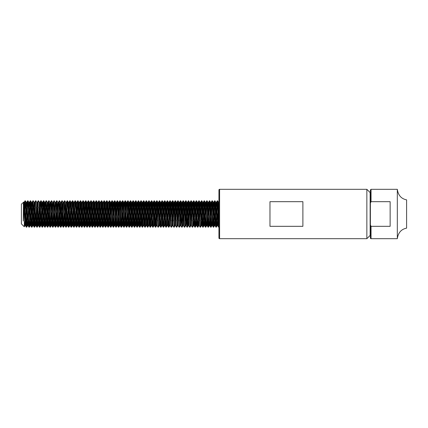 <?xml version="1.0" encoding="UTF-8"?>
<svg xmlns="http://www.w3.org/2000/svg" width="428" height="428" viewBox="0 0 428 428"><rect width="100%" height="100%" fill="white"/><g stroke="black" fill="none" stroke-linecap="round" stroke-linejoin="round"><path stroke-width="0.64" d="M397.318 189.31L397.318 238.69C398.195 232.693 401.287 229.183 406.6 228.156L406.6 199.844C401.287 198.817 398.195 195.307 397.318 189.31L371.044 189.31L370.386 189.968L370.386 224.941L371.044 226.321L390.138 226.321L390.138 201.679L371.044 201.679L370.386 203.059M24.514 221.977L24.883 225.722L24.273 226.754L21.4 223.876L21.4 204.124L23.567 202.278L24.107 211.411M24.273 226.754L24.69 204.771L23.267 221.073L23.438 202.086M219.596 189.31A0.658 0.658 0 0 0 218.938 189.968L218.938 238.032A0.658 0.658 0 0 0 219.596 238.69L219.596 189.31L366.85 189.31L370.145 192.6L370.145 235.4L366.85 238.69L366.85 189.31M370.145 233.742L370.145 194.259M216.306 227.172L215.974 227.172C216.413 227.99 216.852 200.01 217.29 200.828L217.622 200.828C217.183 200.01 216.745 227.99 216.306 227.172L217.156 225.722L217.349 224.17L218.446 202.257L218.938 209.447M214.407 211.464L215.15 225.743L216.252 203.83L216.44 202.278L217.29 200.828M213.668 227.172L213.342 227.172C213.781 227.99 214.219 200.01 214.658 200.828L214.99 200.828C214.546 200.01 214.112 227.99 213.668 227.172L214.524 225.722L214.712 224.17L215.808 202.257L216.557 216.536M212.192 222.228L212.491 225.722L212.737 224.17L213.615 203.83L213.807 202.278L214.658 200.828M211.036 227.172L210.71 227.172C211.148 227.99 211.587 200.01 212.026 200.828L212.352 200.828C211.914 200.01 211.475 227.99 211.036 227.172L211.887 225.722L212.079 224.17L213.176 202.257L213.925 216.536M209.554 222.228L209.854 225.722L210.105 224.17L210.983 203.83L211.175 202.278L212.026 200.828M208.404 227.172L208.072 227.172C208.516 227.99 208.95 200.01 209.388 200.828L209.72 200.828C209.281 200.01 208.843 227.99 208.404 227.172L209.255 225.722L209.447 224.17L210.544 202.257L211.288 216.536M206.922 222.228L207.222 225.722L207.468 224.17L208.35 203.83L208.538 202.278L209.388 200.828M205.772 227.172L205.44 227.172C205.879 227.99 206.317 200.01 206.756 200.828L207.088 200.828C206.644 200.01 206.21 227.99 205.772 227.172L206.622 225.722L206.81 224.17L207.912 202.257L208.655 216.536M203.872 211.464L204.616 225.743L205.713 203.83L205.905 202.278L206.756 200.828M203.134 227.172L202.808 227.172C203.246 227.99 203.685 200.01 204.124 200.828L204.45 200.828C204.012 200.01 203.573 227.99 203.134 227.172L203.985 225.722L204.177 224.17L205.274 202.257L206.023 216.536M201.235 211.464L201.984 225.743L203.081 203.83L203.273 202.278L204.124 200.828M200.502 227.172L200.17 227.172C200.614 227.99 201.048 200.01 201.492 200.828L201.818 200.828C201.379 200.01 200.941 227.99 200.502 227.172L201.353 225.722L201.545 224.17L202.642 202.257L203.386 216.536M198.603 211.464L199.352 225.743L200.448 203.83L200.636 202.278L201.492 200.828M197.87 227.172L197.538 227.172C197.977 227.99 198.415 200.01 198.854 200.828L199.186 200.828C198.747 200.01 198.308 227.99 197.87 227.172L198.72 225.722L198.908 224.17L200.01 202.257L200.753 216.536M195.971 211.464L196.714 225.743L197.811 203.83L198.004 202.278L198.854 200.828M195.232 227.172L194.906 227.172C195.345 227.99 195.783 200.01 196.222 200.828L196.548 200.828C196.11 200.01 195.676 227.99 195.232 227.172L196.083 225.722L196.275 224.17L197.372 202.257L198.121 216.536M193.338 211.464L194.082 225.743L195.179 203.83L195.371 202.278L196.222 200.828M192.6 227.172L192.268 227.172C192.712 227.99 193.146 200.01 193.59 200.828L193.916 200.828C193.477 200.01 193.039 227.99 192.6 227.172L193.451 225.722L193.643 224.17L194.74 202.257L195.484 216.536M190.701 211.464L191.45 225.743L192.547 203.83L192.734 202.278L193.59 200.828M189.968 227.172L189.636 227.172C190.075 227.99 190.514 200.01 190.952 200.828L191.284 200.828C190.845 200.01 190.406 227.99 189.968 227.172L190.818 225.722L191.011 224.17L192.108 202.257L192.851 216.536M187.33 227.172L187.004 227.172C187.443 227.99 187.881 200.01 188.32 200.828L188.652 200.828C188.208 200.01 187.774 227.99 187.33 227.172L188.154 225.743L188.812 225.743L189.032 224.17L189.909 203.83L190.102 202.278L190.952 200.828M185.522 225.743L186.18 225.743L186.399 224.17L187.277 203.83L187.469 202.278L188.32 200.828M184.698 227.172L184.372 227.172C184.81 227.99 185.244 200.01 185.688 200.828L186.014 200.828C185.575 200.01 185.137 227.99 184.698 227.172L185.549 225.722L185.741 224.17L186.838 202.257L187.582 216.536M182.89 225.743L183.548 225.743L183.767 224.17L184.645 203.83L184.837 202.278L185.688 200.828M182.066 227.172L181.734 227.172C182.173 227.99 182.612 200.01 183.05 200.828L183.382 200.828C182.943 200.01 182.505 227.99 182.066 227.172L182.916 225.722L183.109 224.17L184.206 202.257L184.95 216.536M181.734 227.172L180.884 225.722L182.012 203.83L182.2 202.278L183.05 200.828M179.428 227.172L179.102 227.172C179.541 227.99 179.979 200.01 180.418 200.828L180.75 200.828C180.306 200.01 179.872 227.99 179.428 227.172L180.284 225.722L180.472 224.17L181.568 202.257L182.317 216.536M177.534 211.464L178.278 225.743L179.375 203.83L179.567 202.278L180.418 200.828M176.796 227.172L176.47 227.172C176.908 227.99 177.347 200.01 177.786 200.828L178.112 200.828C177.674 200.01 177.235 227.99 176.796 227.172L177.647 225.722L177.839 224.17L178.936 202.257L179.685 216.536M174.897 211.464L175.646 225.743L176.743 203.83L176.935 202.278L177.786 200.828M174.164 227.172L173.832 227.172C174.276 227.99 174.71 200.01 175.148 200.828L175.48 200.828C175.041 200.01 174.603 227.99 174.164 227.172L175.015 225.722L175.207 224.17L176.304 202.257L177.048 216.536M173.832 227.172L172.982 225.722L174.11 203.83L174.298 202.278L175.148 200.828M171.532 227.172L171.2 227.172C171.639 227.99 172.077 200.01 172.516 200.828L172.848 200.828C172.404 200.01 171.97 227.99 171.532 227.172L172.382 225.722L172.57 224.17L173.672 202.257L174.415 216.536M169.632 211.464L170.376 225.743L171.473 203.83L171.665 202.278L172.516 200.828M168.894 227.172L168.568 227.172C169.006 227.99 169.445 200.01 169.884 200.828L170.21 200.828C169.772 200.01 169.333 227.99 168.894 227.172L169.745 225.722L169.937 224.17L171.034 202.257L171.783 216.536M166.995 211.464L167.744 225.743L168.841 203.83L169.033 202.278L169.884 200.828M166.262 227.172L165.93 227.172C166.374 227.99 166.808 200.01 167.252 200.828L167.578 200.828C167.139 200.01 166.701 227.99 166.262 227.172L167.113 225.722L167.305 224.17L168.402 202.257L169.146 216.536M164.363 211.464L165.112 225.743L166.208 203.83L166.396 202.278L167.252 200.828M163.63 227.172L163.298 227.172C163.737 227.99 164.175 200.01 164.614 200.828L164.946 200.828C164.507 200.01 164.068 227.99 163.63 227.172L164.48 225.722L164.668 224.17L165.77 202.257L166.513 216.536M161.731 211.464L162.474 225.743L163.571 203.83L163.764 202.278L164.614 200.828M160.992 227.172L160.666 227.172C161.105 227.99 161.543 200.01 161.982 200.828L162.308 200.828C161.87 200.01 161.436 227.99 160.992 227.172L161.843 225.722L162.035 224.17L163.132 202.257L163.881 216.536M159.098 211.464L159.842 225.743L160.939 203.83L161.131 202.278L161.982 200.828M158.36 227.172L158.028 227.172C158.472 227.99 158.906 200.01 159.35 200.828L159.676 200.828C159.237 200.01 158.799 227.99 158.36 227.172L159.211 225.722L159.403 224.17L160.5 202.257L161.244 216.536M156.461 211.464L157.21 225.743L158.306 203.83L158.494 202.278L159.35 200.828M155.728 227.172L155.396 227.172C155.835 227.99 156.274 200.01 156.712 200.828L157.044 200.828C156.605 200.01 156.166 227.99 155.728 227.172L156.578 225.722L156.771 224.17L157.868 202.257L158.611 216.536M153.829 211.464L154.572 225.743L155.669 203.83L155.862 202.278L156.712 200.828M153.09 227.172L152.764 227.172C153.203 227.99 153.641 200.01 154.08 200.828L154.412 200.828C153.968 200.01 153.534 227.99 153.09 227.172L153.946 225.722L154.134 224.17L155.23 202.257L155.979 216.536M151.196 211.464L151.94 225.743L153.037 203.83L153.229 202.278L154.08 200.828M150.458 227.172L150.132 227.172C150.57 227.99 151.004 200.01 151.448 200.828L151.774 200.828C151.335 200.01 150.897 227.99 150.458 227.172L151.309 225.722L151.501 224.17L152.598 202.257L153.342 216.536M148.559 211.464L149.308 225.743L150.405 203.83L150.597 202.278L151.448 200.828M147.826 227.172L147.494 227.172C147.933 227.99 148.372 200.01 148.81 200.828L149.142 200.828C148.703 200.01 148.265 227.99 147.826 227.172L148.677 225.722L148.869 224.17L149.966 202.257L150.709 216.536M145.927 211.464L146.67 225.743L147.772 203.83L147.96 202.278L148.81 200.828M145.188 227.172L144.862 227.172C145.301 227.99 145.739 200.01 146.178 200.828L146.51 200.828C146.066 200.01 145.632 227.99 145.188 227.172L146.044 225.722L146.232 224.17L147.328 202.257L148.077 216.536M143.294 211.464L144.038 225.743L145.135 203.83L145.327 202.278L146.178 200.828M142.556 227.172L142.23 227.172C142.668 227.99 143.107 200.01 143.546 200.828L143.872 200.828C143.434 200.01 142.995 227.99 142.556 227.172L143.407 225.722L143.599 224.17L144.696 202.257L145.445 216.536M140.657 211.464L141.406 225.743L142.503 203.83L142.695 202.278L143.546 200.828M139.924 227.172L139.592 227.172C140.036 227.99 140.47 200.01 140.908 200.828L141.24 200.828C140.801 200.01 140.363 227.99 139.924 227.172L140.775 225.722L140.967 224.17L142.064 202.257L142.808 216.536M138.025 211.464L138.768 225.743L139.87 203.83L140.058 202.278L140.908 200.828M137.292 227.172L136.96 227.172C137.399 227.99 137.837 200.01 138.276 200.828L138.608 200.828C138.164 200.01 137.73 227.99 137.292 227.172L138.142 225.722L138.33 224.17L139.432 202.257L140.175 216.536M135.392 211.464L136.136 225.743L137.233 203.83L137.425 202.278L138.276 200.828M134.654 227.172L134.328 227.172C134.767 227.99 135.205 200.01 135.644 200.828L135.97 200.828C135.532 200.01 135.093 227.99 134.654 227.172L135.505 225.722L135.697 224.17L136.794 202.257L137.543 216.536M132.755 211.464L133.504 225.743L134.601 203.83L134.793 202.278L135.644 200.828M132.022 227.172L131.69 227.172C132.134 227.99 132.568 200.01 133.012 200.828L133.338 200.828C132.899 200.01 132.461 227.99 132.022 227.172L132.873 225.722L133.065 224.17L134.162 202.257L134.906 216.536M130.123 211.464L130.872 225.743L131.968 203.83L132.156 202.278L133.012 200.828M129.39 227.172L129.058 227.172C129.497 227.99 129.935 200.01 130.374 200.828L130.706 200.828C130.267 200.01 129.828 227.99 129.39 227.172L130.24 225.722L130.428 224.17L131.53 202.257L132.273 216.536M127.491 211.464L128.234 225.743L129.331 203.83L129.524 202.278L130.374 200.828M126.752 227.172L126.426 227.172C126.865 227.99 127.303 200.01 127.742 200.828L128.068 200.828C127.63 200.01 127.196 227.99 126.752 227.172L127.603 225.722L127.795 224.17L128.892 202.257L129.641 216.536M124.858 211.464L125.602 225.743L126.699 203.83L126.891 202.278L127.742 200.828M124.12 227.172L123.788 227.172C124.232 227.99 124.666 200.01 125.11 200.828L125.436 200.828C124.997 200.01 124.559 227.99 124.12 227.172L124.971 225.722L125.163 224.17L126.041 203.83L126.287 202.278L126.592 205.772M122.221 211.464L122.97 225.743L124.067 203.83L124.254 202.278L125.11 200.828M121.488 227.172L121.156 227.172C121.595 227.99 122.034 200.01 122.472 200.828L122.804 200.828C122.365 200.01 121.927 227.99 121.488 227.172L122.338 225.722L122.531 224.17L123.408 203.83L123.655 202.278L123.954 205.772M120.006 222.228L120.305 225.722L120.552 224.17L121.429 203.83L121.622 202.278L122.472 200.828M118.85 227.172L118.524 227.172C118.963 227.99 119.401 200.01 119.84 200.828L120.172 200.828C119.728 200.01 119.294 227.99 118.85 227.172L119.706 225.722L119.894 224.17L120.771 203.83L121.022 202.278L121.322 205.772M117.368 222.228L117.673 225.722L117.919 224.17L118.797 203.83L118.989 202.278L119.84 200.828M116.218 227.172L115.892 227.172C116.33 227.99 116.764 200.01 117.208 200.828L117.534 200.828C117.095 200.01 116.657 227.99 116.218 227.172L117.069 225.722L117.261 224.17L118.358 202.257L119.102 216.536M114.736 222.228L115.036 225.722L115.287 224.17L116.165 203.83L116.357 202.278L117.208 200.828M113.586 227.172L113.254 227.172C113.693 227.99 114.132 200.01 114.57 200.828L114.902 200.828C114.463 200.01 114.025 227.99 113.586 227.172L114.437 225.722L114.629 224.17L115.726 202.257L116.469 216.536M112.104 222.228L112.404 225.722L112.65 224.17L113.532 203.83L113.72 202.278L114.57 200.828M110.948 227.172L110.622 227.172C111.061 227.99 111.499 200.01 111.938 200.828L112.27 200.828C111.826 200.01 111.392 227.99 110.948 227.172L111.804 225.722L111.992 224.17L113.088 202.257L113.837 216.536M109.054 211.464L109.798 225.743L110.895 203.83L111.087 202.278L111.938 200.828M108.316 227.172L107.99 227.172C108.428 227.99 108.867 200.01 109.306 200.828L109.632 200.828C109.194 200.01 108.755 227.99 108.316 227.172L109.167 225.722L109.359 224.17L110.456 202.257L111.205 216.536M106.417 211.464L107.166 225.743L108.263 203.83L108.455 202.278L109.306 200.828M105.684 227.172L105.352 227.172C105.796 227.99 106.23 200.01 106.668 200.828L107 200.828C106.561 200.01 106.123 227.99 105.684 227.172L106.535 225.722L106.727 224.17L107.824 202.257L108.568 216.536M103.785 211.464L104.528 225.743L105.63 203.83L105.818 202.278L106.668 200.828M103.052 227.172L102.72 227.172C103.159 227.99 103.597 200.01 104.036 200.828L104.368 200.828C103.924 200.01 103.49 227.99 103.052 227.172L103.902 225.722L104.09 224.17L105.192 202.257L105.935 216.536M101.152 211.464L101.896 225.743L102.993 203.83L103.185 202.278L104.036 200.828M100.414 227.172L100.088 227.172C100.527 227.99 100.965 200.01 101.404 200.828L101.73 200.828C101.292 200.01 100.853 227.99 100.414 227.172L101.265 225.722L101.457 224.17L102.554 202.257L103.303 216.536M98.515 211.464L99.264 225.743L100.361 203.83L100.553 202.278L101.404 200.828M97.782 227.172L97.45 227.172C97.894 227.99 98.328 200.01 98.772 200.828L99.098 200.828C98.659 200.01 98.221 227.99 97.782 227.172L98.633 225.722L98.825 224.17L99.922 202.257L100.666 216.536M95.883 211.464L96.632 225.743L97.728 203.83L97.916 202.278L98.772 200.828M95.15 227.172L94.818 227.172C95.257 227.99 95.695 200.01 96.134 200.828L96.466 200.828C96.027 200.01 95.588 227.99 95.15 227.172L96 225.722L96.188 224.17L97.29 202.257L98.033 216.536M93.251 211.464L93.994 225.743L95.091 203.83L95.284 202.278L96.134 200.828M92.512 227.172L92.186 227.172C92.625 227.99 93.063 200.01 93.502 200.828L93.828 200.828C93.39 200.01 92.956 227.99 92.512 227.172L93.363 225.722L93.555 224.17L94.652 202.257L95.401 216.536M90.618 211.464L91.362 225.743L92.459 203.83L92.651 202.278L93.502 200.828M89.88 227.172L89.548 227.172C89.992 227.99 90.426 200.01 90.87 200.828L91.196 200.828C90.757 200.01 90.319 227.99 89.88 227.172L90.731 225.722L90.923 224.17L92.02 202.257L92.764 216.536M87.981 211.464L88.73 225.743L89.827 203.83L90.014 202.278L90.87 200.828M87.248 227.172L86.916 227.172C87.355 227.99 87.794 200.01 88.232 200.828L88.564 200.828C88.125 200.01 87.687 227.99 87.248 227.172L88.098 225.722L88.291 224.17L89.415 202.278L88.591 200.855L89.714 226.209M85.349 211.464L86.092 225.743L87.189 203.83L87.382 202.278L88.232 200.828M84.61 227.172L84.284 227.172C84.723 227.99 85.161 200.01 85.6 200.828L85.932 200.828C85.488 200.01 85.054 227.99 84.61 227.172L85.466 225.722L85.654 224.17L86.531 203.83L86.75 202.257L87.408 202.257M82.716 211.464L83.46 225.743L84.557 203.83L84.749 202.278L85.6 200.828M81.978 227.172L81.652 227.172C82.09 227.99 82.524 200.01 82.968 200.828L83.294 200.828C82.855 200.01 82.417 227.99 81.978 227.172L82.829 225.722L83.021 224.17L84.145 202.278L83.321 200.855L84.45 226.209M80.079 211.464L80.828 225.743L81.925 203.83L82.117 202.278L82.968 200.828M79.346 227.172L79.014 227.172C79.453 227.99 79.892 200.01 80.33 200.828L80.662 200.828C80.223 200.01 79.785 227.99 79.346 227.172L80.197 225.722L80.389 224.17L81.486 202.257L82.23 216.536M77.447 211.464L78.19 225.743L79.292 203.83L79.48 202.278L80.33 200.828M76.708 227.172L76.382 227.172C76.821 227.99 77.259 200.01 77.698 200.828L78.03 200.828C77.586 200.01 77.152 227.99 76.708 227.172L77.564 225.722L77.752 224.17L78.848 202.257L79.597 216.536M74.814 211.464L75.558 225.743L76.655 203.83L76.847 202.278L77.698 200.828M74.076 227.172L73.75 227.172C74.188 227.99 74.627 200.01 75.066 200.828L75.392 200.828C74.954 200.01 74.515 227.99 74.076 227.172L74.927 225.722L75.119 224.17L76.243 202.278L75.419 200.855L76.548 226.209M72.177 211.464L72.926 225.743L74.023 203.83L74.215 202.278L75.066 200.828M71.444 227.172L71.112 227.172C71.556 227.99 71.99 200.01 72.428 200.828L72.76 200.828C72.321 200.01 71.883 227.99 71.444 227.172L72.295 225.722L72.487 224.17L73.584 202.257L74.328 216.536M69.545 211.464L70.288 225.743L71.39 203.83L71.578 202.278L72.428 200.828M68.812 227.172L68.48 227.172C68.919 227.99 69.357 200.01 69.796 200.828L70.128 200.828C69.684 200.01 69.25 227.99 68.812 227.172L69.662 225.722L69.85 224.17L70.952 202.257L71.695 216.536M66.912 211.464L67.656 225.743L68.753 203.83L68.945 202.278L69.796 200.828M66.174 227.172L65.848 227.172C66.287 227.99 66.725 200.01 67.164 200.828L67.49 200.828C67.052 200.01 66.613 227.99 66.174 227.172L67.025 225.722L67.217 224.17L68.346 202.278L67.517 200.855L68.646 226.209M64.275 211.464L65.024 225.743L66.121 203.83L66.313 202.278L67.164 200.828M63.542 227.172L63.21 227.172C63.654 227.99 64.088 200.01 64.532 200.828L64.858 200.828C64.419 200.01 63.981 227.99 63.542 227.172L64.393 225.722L64.585 224.17L65.682 202.257L66.426 216.536M61.643 211.464L62.392 225.743L63.488 203.83L63.676 202.278L64.532 200.828M60.91 227.172L60.578 227.172C61.017 227.99 61.455 200.01 61.894 200.828L62.226 200.828C61.787 200.01 61.348 227.99 60.91 227.172L61.76 225.722L61.948 224.17L62.83 203.83L63.05 202.257L63.708 202.257M59.011 211.464L59.754 225.743L60.851 203.83L61.044 202.278L61.894 200.828M58.272 227.172L57.946 227.172C58.385 227.99 58.823 200.01 59.262 200.828L59.588 200.828C59.15 200.01 58.716 227.99 58.272 227.172L59.123 225.722L59.315 224.17L60.193 203.83L60.412 202.257L61.044 202.278M56.378 211.464L57.122 225.743L58.219 203.83L58.411 202.278L59.262 200.828M55.64 227.172L55.308 227.172C55.752 227.99 56.186 200.01 56.63 200.828L56.956 200.828C56.517 200.01 56.079 227.99 55.64 227.172L56.491 225.722L56.683 224.17L57.561 203.83L57.807 202.278L58.112 205.772M53.741 211.464L54.49 225.743L55.587 203.83L55.774 202.278L56.63 200.828M53.008 227.172L53.858 225.722L54.051 224.17L55.175 202.278L53.992 200.828C53.553 200.01 53.115 227.99 52.676 227.172L53.008 227.172C53.447 227.99 53.885 200.01 54.324 200.828M51.109 211.464L51.852 225.743L52.949 203.83L53.142 202.278L53.992 200.828M50.37 227.172L50.044 227.172C50.483 227.99 50.921 200.01 51.36 200.828L51.692 200.828C51.248 200.01 50.814 227.99 50.37 227.172L51.226 225.722L51.413 224.17L52.291 203.83L52.542 202.278L52.842 205.772M48.476 211.464L49.22 225.743L50.317 203.83L50.509 202.278L51.36 200.828M47.738 227.172L47.412 227.172C47.85 227.99 48.284 200.01 48.728 200.828L49.054 200.828C48.615 200.01 48.177 227.99 47.738 227.172L48.589 225.722L48.781 224.17L49.659 203.83L49.905 202.278L50.21 205.772M45.839 211.464L46.588 225.743L47.685 203.83L47.877 202.278L48.728 200.828M45.106 227.172L44.774 227.172C45.213 227.99 45.652 200.01 46.09 200.828L46.422 200.828C45.983 200.01 45.545 227.99 45.106 227.172L45.957 225.722L46.149 224.17L47.246 202.257L47.99 216.536M43.207 211.464L43.95 225.743L45.052 203.83L45.24 202.278L46.09 200.828M42.468 227.172L42.142 227.172C42.581 227.99 43.019 200.01 43.458 200.828L43.79 200.828C43.346 200.01 42.912 227.99 42.468 227.172L43.324 225.722L43.512 224.17L44.608 202.257L45.357 216.536M40.574 211.464L41.318 225.743L42.415 203.83L42.607 202.278L43.458 200.828M39.836 227.172L39.51 227.172C39.948 227.99 40.387 200.01 40.826 200.828L41.152 200.828C40.713 200.01 40.275 227.99 39.836 227.172L40.687 225.722L40.879 224.17L41.976 202.257L42.725 216.536M37.937 211.464L38.686 225.743L39.783 203.83L39.975 202.278L40.826 200.828M37.204 227.172L36.872 227.172C37.316 227.99 37.75 200.01 38.188 200.828L38.52 200.828C38.081 200.01 37.643 227.99 37.204 227.172L38.055 225.722L38.247 224.17L39.344 202.257L40.088 216.536M35.305 211.464L36.048 225.743L37.15 203.83L37.338 202.278L38.188 200.828M34.572 227.172L34.24 227.172C34.679 227.99 35.117 200.01 35.556 200.828L35.888 200.828C35.444 200.01 35.01 227.99 34.572 227.172L35.422 225.722L35.61 224.17L36.712 202.257L37.455 216.536M32.672 211.464L33.416 225.743L34.513 203.83L34.705 202.278L35.556 200.828M31.934 227.172L31.608 227.172C32.047 227.99 32.485 200.01 32.924 200.828L33.25 200.828C32.812 200.01 32.373 227.99 31.934 227.172L32.785 225.722L32.977 224.17L34.074 202.257L34.823 216.536M30.035 211.464L30.784 225.743L31.881 203.83L32.073 202.278L32.924 200.828M29.302 227.172L28.97 227.172C29.414 227.99 29.848 200.01 30.292 200.828L30.618 200.828C30.179 200.01 29.741 227.99 29.302 227.172L30.153 225.722L30.345 224.17L31.442 202.257L32.186 216.536M27.403 211.464L28.152 225.743L29.248 203.83L29.436 202.278L30.292 200.828M26.67 227.172L26.338 227.172C26.777 227.99 27.215 200.01 27.654 200.828L27.986 200.828C27.547 200.01 27.108 227.99 26.67 227.172L27.52 225.722L27.708 224.17L28.81 202.257L29.553 216.536M24.77 211.464L25.514 225.743L26.611 203.83L26.804 202.278L27.654 200.828M24.69 214L25.348 200.828L25.022 200.828L24.69 204.771M23.267 221.073L23.979 203.83L24.171 202.278L25.022 200.828M217.622 200.828L218.772 226.209M218.938 227.172L218.612 227.172L218.938 223.229L218.938 200.828M217.456 201.791L218.612 227.172M214.99 200.828L216.14 226.209M214.824 201.791L215.974 227.172M212.352 200.828L213.508 226.209M212.192 201.791L213.342 227.172M209.72 200.828L210.87 226.209M209.554 201.791L209.971 211.464M210.282 220.864L210.71 227.172M207.088 200.828L208.238 226.209M206.922 201.791L208.072 227.172M204.45 200.828L205.606 226.209M204.29 201.791L205.44 227.172M201.818 200.828L202.968 226.209M201.652 201.791L202.808 227.172M199.186 200.828L199.919 216.536M199.02 201.791L199.742 220.864M199.32 225.722L200.17 227.172M196.548 200.828L197.287 216.536M196.388 201.791L197.538 227.172M193.916 200.828L194.654 216.536M193.75 201.791L194.906 227.172M191.284 200.828L192.017 216.536M191.118 201.791L191.84 220.864M191.418 225.722L192.268 227.172M188.652 200.828L189.385 216.536M188.486 201.791L189.208 220.864M188.069 211.464L188.593 224.17L188.785 225.722L189.636 227.172M186.014 200.828L187.17 226.209M185.848 201.791L186.576 220.864M185.436 211.464L185.961 224.17L186.153 225.722L187.004 227.172M183.382 200.828L184.115 216.536M183.216 201.791L183.944 220.864M183.516 225.722L184.372 227.172M180.75 200.828L181.9 226.209M180.584 201.791L181.306 220.864M178.112 200.828L178.851 216.536M177.952 201.791L178.674 220.864M178.251 225.722L179.102 227.172M175.48 200.828L176.218 216.536M175.314 201.791L176.042 220.864M175.614 225.722L176.47 227.172M172.848 200.828L173.581 216.536M172.682 201.791L173.404 220.864M170.21 200.828L170.949 216.536M170.05 201.791L170.772 220.864M170.349 225.722L171.2 227.172M167.578 200.828L168.316 216.536M167.412 201.791L168.568 227.172M164.946 200.828L165.679 216.536M164.78 201.791L165.93 227.172M162.308 200.828L163.047 216.536M162.148 201.791L163.298 227.172M159.676 200.828L160.414 216.536M159.51 201.791L160.666 227.172M157.044 200.828L157.777 216.536M156.878 201.791L157.6 220.864M157.178 225.722L158.028 227.172M154.412 200.828L155.562 226.209M154.246 201.791L155.396 227.172M151.774 200.828L152.512 216.536M151.608 201.791L152.764 227.172M149.142 200.828L150.292 226.209M148.976 201.791L150.132 227.172M146.51 200.828L147.66 226.209M146.344 201.791L147.494 227.172M143.872 200.828L145.028 226.209M143.712 201.791L144.862 227.172M141.24 200.828L142.39 226.209M141.074 201.791L142.23 227.172M138.608 200.828L139.758 226.209M138.442 201.791L139.592 227.172M135.97 200.828L137.126 226.209M135.81 201.791L136.96 227.172M133.338 200.828L134.488 226.209M133.172 201.791L134.328 227.172M130.706 200.828L131.856 226.209M130.54 201.791L131.69 227.172M128.068 200.828L129.224 226.209M127.908 201.791L129.058 227.172M125.436 200.828L125.864 207.136M126.174 216.536L126.592 226.209M125.27 201.791L126.426 227.172M122.804 200.828L123.954 226.209M122.638 201.791L123.788 227.172M120.172 200.828L121.322 226.209M120.006 201.791L121.156 227.172M117.534 200.828L118.69 226.209M117.368 201.791L118.524 227.172M114.902 200.828L116.052 226.209M114.736 201.791L115.892 227.172M112.27 200.828L113.42 226.209M112.104 201.791L113.254 227.172M109.632 200.828L110.788 226.209M109.472 201.791L110.622 227.172M107 200.828L108.15 226.209M106.834 201.791L107.99 227.172M104.368 200.828L105.518 226.209M104.202 201.791L105.352 227.172M101.73 200.828L102.886 226.209M101.57 201.791L102.72 227.172M99.098 200.828L100.248 226.209M98.932 201.791L100.088 227.172M96.466 200.828L97.616 226.209M96.3 201.791L97.45 227.172M93.828 200.828L94.984 226.209M93.668 201.791L94.818 227.172M91.196 200.828L92.352 226.209M91.03 201.791L92.186 227.172M88.398 201.791L89.548 227.172M85.932 200.828L87.082 226.209M85.766 201.791L86.916 227.172M83.128 201.791L84.284 227.172M80.662 200.828L81.812 226.209M80.496 201.791L81.652 227.172M78.03 200.828L79.18 226.209M77.864 201.791L79.014 227.172M75.644 211.464L76.382 227.172M72.76 200.828L73.91 226.209M73.011 211.464L73.75 227.172M70.128 200.828L71.278 226.209M70.379 211.464L71.112 227.172M67.742 211.464L68.48 227.172M64.858 200.828L65.709 202.278M65.286 207.136L66.008 226.209M64.692 201.791L65.848 227.172M62.226 200.828L63.077 202.278M62.654 207.136L63.376 226.209M62.06 201.791L63.21 227.172M59.588 200.828L60.444 202.278L60.632 203.83L61.161 216.536M60.016 207.136L60.744 226.209M59.428 201.791L60.578 227.172M56.956 200.828L57.807 202.278M57.384 207.136L58.112 226.209M56.79 201.791L57.946 227.172M54.752 207.136L55.474 226.209M54.158 201.791L54.575 211.464M54.88 220.864L55.308 227.172M51.692 200.828L52.542 202.278M52.12 207.136L52.842 226.209M51.526 201.791L52.676 227.172M49.054 200.828L49.905 202.278M49.482 207.136L50.21 226.209M48.888 201.791L50.044 227.172M46.422 200.828L47.273 202.278M46.85 207.136L47.572 226.209M46.256 201.791L47.412 227.172M43.79 200.828L44.94 226.209M43.624 201.791L44.774 227.172M41.152 200.828L42.308 226.209M41.404 211.464L42.142 227.172M38.52 200.828L39.371 202.278M38.948 207.136L39.67 226.209M38.771 211.464L39.51 227.172M35.888 200.828L36.738 202.278M36.316 207.136L37.038 226.209M36.444 220.864L36.872 227.172M33.25 200.828L34.106 202.278M33.678 207.136L34.406 226.209M33.09 201.791L33.502 211.464M33.812 220.864L34.24 227.172M30.618 200.828L31.768 226.209M30.452 201.791L31.608 227.172M27.986 200.828L28.719 216.536M28.237 211.464L28.97 227.172M25.348 200.828L26.504 226.209M25.605 211.464L26.338 227.172M269.972 201.679L269.972 226.321L302.89 226.321L302.89 201.679L269.972 201.679M366.85 238.69L219.596 238.69M397.318 238.69L371.044 238.69A0.658 0.658 0 0 1 370.386 238.032L370.386 224.941M23.503 202.305L23.866 214.578M23.267 204.723L23.567 202.278M24.883 225.722L26.172 202.257L26.921 216.536M27.098 220.864L27.52 225.722M29.73 220.864L30.153 225.722M32.362 220.864L32.785 225.722M35 220.864L35.422 225.722M37.632 220.864L38.055 225.722M40.264 220.864L40.687 225.722M42.896 220.864L43.324 225.722M45.534 220.864L45.957 225.722M48.166 220.864L48.589 225.722M50.798 220.864L51.226 225.722M53.436 220.864L53.858 225.722M56.068 220.864L56.491 225.722M58.7 220.864L59.123 225.722M61.338 220.864L61.76 225.722M63.97 220.864L64.393 225.722M66.602 220.864L67.025 225.722M68.646 205.772L69.063 216.536M69.24 220.864L69.662 225.722M71.872 220.864L72.295 225.722M74.504 220.864L74.927 225.722M76.548 205.772L76.965 216.536M77.136 220.864L77.564 225.722M79.774 220.864L80.197 225.722M82.406 220.864L82.829 225.722M84.45 205.772L84.862 216.536M85.038 220.864L85.466 225.722M85.953 200.855L86.782 202.278L86.97 203.83L87.499 216.536M87.676 220.864L88.098 225.722M89.714 205.772L90.131 216.536M90.308 220.864L90.731 225.722M92.94 220.864L93.363 225.722M95.578 220.864L96 225.722M98.21 220.864L98.633 225.722M100.842 220.864L101.265 225.722M103.48 220.864L103.902 225.722M106.112 220.864L106.535 225.722M108.744 220.864L109.167 225.722M111.376 220.864L111.804 225.722M114.014 220.864L114.437 225.722M116.646 220.864L117.069 225.722M119.278 220.864L119.706 225.722M121.916 220.864L122.338 225.722M124.548 220.864L124.971 225.722M127.18 220.864L127.603 225.722M129.818 220.864L130.24 225.722M132.45 220.864L132.873 225.722M135.082 220.864L135.505 225.722M137.72 220.864L138.142 225.722M140.352 220.864L140.775 225.722M144.038 225.743L143.407 225.722M146.67 225.743L146.044 225.722M149.308 225.743L148.677 225.722M151.94 225.743L151.309 225.722M154.572 225.743L153.946 225.722M157.21 225.743L156.578 225.722M159.842 225.743L159.211 225.722M188.186 225.722L189.47 202.257L190.219 216.536M191.45 225.743L190.818 225.722M193.028 220.864L193.451 225.722M195.66 220.864L196.083 225.722M198.298 220.864L198.72 225.722M200.93 220.864L201.326 225.743L201.984 225.743M203.562 220.864L203.985 225.722M206.2 220.864L206.622 225.722M208.832 220.864L209.255 225.722M211.464 220.864L211.887 225.722M214.096 220.864L214.524 225.722M216.734 220.864L217.156 225.722M24.171 202.278L24.551 206.243M26.804 202.278L27.226 207.136M29.436 202.278L29.864 207.136M32.073 202.278L32.496 207.136M34.705 202.278L35.128 207.136M37.338 202.278L37.76 207.136M39.975 202.278L40.398 207.136M42.607 202.278L43.03 207.136M45.24 202.278L45.662 207.136M47.877 202.278L48.3 207.136M50.509 202.278L50.932 207.136M53.142 202.278L53.564 207.136M55.774 202.278L56.202 207.136M58.411 202.278L58.834 207.136M66.313 202.278L65.682 202.257M71.578 202.278L70.952 202.257M74.215 202.278L73.584 202.257M84.749 202.278L84.118 202.257M90.014 202.278L89.388 202.257M92.651 202.278L92.02 202.257M95.284 202.278L94.652 202.257M97.916 202.278L97.29 202.257M100.553 202.278L99.922 202.257M103.185 202.278L102.554 202.257M105.818 202.278L105.192 202.257M108.455 202.278L107.824 202.257M111.087 202.278L111.51 207.136M113.72 202.278L114.142 207.136M116.357 202.278L116.78 207.136M118.989 202.278L119.412 207.136M121.622 202.278L122.044 207.136M124.254 202.278L124.682 207.136M126.891 202.278L127.314 207.136M129.524 202.278L129.946 207.136M132.156 202.278L132.584 207.136M134.793 202.278L135.216 207.136M137.425 202.278L137.848 207.136M140.058 202.278L140.48 207.136M142.695 202.278L143.118 207.136M145.327 202.278L145.75 207.136M147.96 202.278L148.382 207.136M150.597 202.278L151.02 207.136M153.229 202.278L153.652 207.136M155.862 202.278L156.284 207.136M158.494 202.278L158.922 207.136M161.131 202.278L161.554 207.136M163.764 202.278L164.186 207.136M166.396 202.278L166.824 207.136M169.033 202.278L169.456 207.136M171.665 202.278L172.088 207.136M172.265 211.464L172.682 222.228M174.298 202.278L174.72 207.136M176.935 202.278L177.358 207.136M179.567 202.278L179.99 207.136M180.167 211.464L180.584 222.228M182.2 202.278L182.622 207.136M182.799 211.464L183.216 222.228M184.837 202.278L185.26 207.136M187.469 202.278L187.892 207.136M190.102 202.278L190.524 207.136M192.734 202.278L193.162 207.136M195.371 202.278L195.794 207.136M198.004 202.278L198.426 207.136M200.636 202.278L201.064 207.136M203.273 202.278L203.696 207.136M205.905 202.278L206.328 207.136M208.538 202.278L208.96 207.136M211.175 202.278L211.598 207.136M213.807 202.278L214.23 207.136M216.44 202.278L216.862 207.136M217.039 211.464L217.788 225.743L218.938 203.113M371.044 201.679L371.044 189.31M371.044 238.69L371.044 226.321M25.375 200.855L26.204 202.278M28.007 200.855L28.837 202.278M30.645 200.855L31.469 202.278M41.179 200.855L42.003 202.278M43.811 200.855L44.64 202.278M70.149 200.855L70.978 202.278M72.787 200.855L73.611 202.278M78.051 200.855L78.88 202.278M80.689 200.855L81.513 202.278M91.223 200.855L92.047 202.278M93.855 200.855L94.684 202.278M96.487 200.855L97.317 202.278M99.125 200.855L99.949 202.278M101.757 200.855L102.586 202.278M104.389 200.855L105.218 202.278M107.027 200.855L107.851 202.278M109.659 200.855L110.483 202.278M112.291 200.855L113.12 202.278M114.929 200.855L115.753 202.278M117.561 200.855L118.385 202.278M120.193 200.855L121.022 202.278M122.831 200.855L123.655 202.278M125.463 200.855L126.287 202.278M128.095 200.855L128.924 202.278M130.727 200.855L131.556 202.278M133.365 200.855L134.189 202.278M135.997 200.855L136.826 202.278M138.629 200.855L139.458 202.278M141.267 200.855L142.091 202.278M143.899 200.855L144.723 202.278M146.531 200.855L147.36 202.278M149.169 200.855L149.993 202.278M151.801 200.855L152.625 202.278M154.433 200.855L155.262 202.278M157.071 200.855L157.895 202.278M159.703 200.855L160.527 202.278M162.335 200.855L163.164 202.278M164.967 200.855L165.797 202.278M167.605 200.855L168.429 202.278M170.237 200.855L171.066 202.278M172.869 200.855L173.698 202.278M175.507 200.855L176.331 202.278M178.139 200.855L178.963 202.278M180.771 200.855L181.6 202.278M183.409 200.855L184.233 202.278M186.041 200.855L186.865 202.278M188.673 200.855L189.502 202.278M191.311 200.855L192.135 202.278M193.943 200.855L194.767 202.278M196.575 200.855L197.404 202.278M199.207 200.855L200.036 202.278M201.845 200.855L202.669 202.278M204.477 200.855L205.306 202.278M207.109 200.855L207.938 202.278M209.747 200.855L210.571 202.278M212.379 200.855L213.203 202.278M215.011 200.855L215.84 202.278M217.649 200.855L218.473 202.278M23.54 202.257L24.198 202.257M24.856 225.743L25.514 225.743M26.172 202.257L26.83 202.257M27.488 225.743L28.152 225.743M28.81 202.257L29.468 202.257M30.126 225.743L30.784 225.743M31.442 202.257L32.1 202.257M32.758 225.743L33.416 225.743M34.074 202.257L34.732 202.257M35.39 225.743L36.048 225.743M36.712 202.257L37.37 202.257M38.028 225.743L38.686 225.743M39.344 202.257L40.002 202.257M40.66 225.743L41.318 225.743M41.976 202.257L42.634 202.257M43.292 225.743L43.95 225.743M44.608 202.257L45.272 202.257M45.93 225.743L46.588 225.743M47.246 202.257L47.904 202.257M48.562 225.743L49.22 225.743M49.878 202.257L50.536 202.257M51.194 225.743L51.852 225.743M52.51 202.257L53.168 202.257M53.832 225.743L54.49 225.743M55.148 202.257L55.806 202.257M56.464 225.743L57.122 225.743M57.78 202.257L58.438 202.257M59.096 225.743L59.754 225.743M61.728 225.743L62.392 225.743M64.366 225.743L65.024 225.743M66.998 225.743L67.656 225.743M68.314 202.257L68.972 202.257M69.63 225.743L70.288 225.743M72.268 225.743L72.926 225.743M74.9 225.743L75.558 225.743M76.216 202.257L76.874 202.257M77.532 225.743L78.19 225.743M78.848 202.257L79.512 202.257M80.17 225.743L80.828 225.743M81.486 202.257L82.144 202.257M82.802 225.743L83.46 225.743M85.434 225.743L86.092 225.743M88.072 225.743L88.73 225.743M90.704 225.743L91.362 225.743M93.336 225.743L93.994 225.743M95.968 225.743L96.632 225.743M98.606 225.743L99.264 225.743M101.238 225.743L101.896 225.743M103.87 225.743L104.528 225.743M106.508 225.743L107.166 225.743M109.14 225.743L109.798 225.743M110.456 202.257L111.114 202.257M111.772 225.743L112.43 225.743M113.088 202.257L113.752 202.257M114.41 225.743L115.068 225.743M115.726 202.257L116.384 202.257M117.042 225.743L117.7 225.743M118.358 202.257L119.016 202.257M119.674 225.743L120.332 225.743M120.99 202.257L121.648 202.257M122.312 225.743L122.97 225.743M123.628 202.257L124.286 202.257M124.944 225.743L125.602 225.743M126.26 202.257L126.918 202.257M127.576 225.743L128.234 225.743M128.892 202.257L129.55 202.257M130.208 225.743L130.872 225.743M131.53 202.257L132.188 202.257M132.846 225.743L133.504 225.743M134.162 202.257L134.82 202.257M135.478 225.743L136.136 225.743M136.794 202.257L137.452 202.257M138.11 225.743L138.768 225.743M139.432 202.257L140.09 202.257M140.748 225.743L141.406 225.743M142.064 202.257L142.722 202.257M144.696 202.257L145.354 202.257M147.328 202.257L147.992 202.257M149.966 202.257L150.624 202.257M152.598 202.257L153.256 202.257M155.23 202.257L155.888 202.257M157.868 202.257L158.526 202.257M160.5 202.257L161.158 202.257M161.816 225.743L162.474 225.743M163.132 202.257L163.79 202.257M164.448 225.743L165.112 225.743M165.77 202.257L166.428 202.257M167.086 225.743L167.744 225.743M168.402 202.257L169.06 202.257M169.718 225.743L170.376 225.743M171.034 202.257L171.692 202.257M172.35 225.743L173.008 225.743M173.672 202.257L174.33 202.257M174.988 225.743L175.646 225.743M176.304 202.257L176.962 202.257M177.62 225.743L178.278 225.743M178.936 202.257L179.594 202.257M180.252 225.743L180.91 225.743M181.568 202.257L182.232 202.257M184.206 202.257L184.864 202.257M186.838 202.257L187.496 202.257M189.47 202.257L190.128 202.257M192.108 202.257L192.766 202.257M193.424 225.743L194.082 225.743M194.74 202.257L195.398 202.257M196.056 225.743L196.714 225.743M197.372 202.257L198.03 202.257M198.688 225.743L199.352 225.743M200.01 202.257L200.668 202.257M202.642 202.257L203.3 202.257M203.958 225.743L204.616 225.743M205.274 202.257L205.932 202.257M206.59 225.743L207.248 225.743M207.912 202.257L208.57 202.257M209.228 225.743L209.886 225.743M210.544 202.257L211.202 202.257M211.86 225.743L212.518 225.743M213.176 202.257L213.834 202.257M214.492 225.743L215.15 225.743M215.808 202.257L216.472 202.257M217.13 225.743L217.788 225.743M218.446 202.257L219.104 202.257M25.487 225.722L26.311 227.145M28.12 225.722L28.949 227.145M30.757 225.722L31.581 227.145M33.389 225.722L34.213 227.145M36.022 225.722L36.851 227.145M38.654 225.722L39.483 227.145M41.291 225.722L42.115 227.145M43.923 225.722L44.753 227.145M46.556 225.722L47.385 227.145M49.193 225.722L50.017 227.145M51.825 225.722L52.649 227.145M54.458 225.722L55.287 227.145M57.095 225.722L57.919 227.145M59.727 225.722L60.551 227.145M62.36 225.722L63.189 227.145M64.997 225.722L65.821 227.145M67.629 225.722L68.453 227.145M70.262 225.722L71.091 227.145M72.894 225.722L73.723 227.145M75.531 225.722L76.355 227.145M78.163 225.722L78.993 227.145M80.796 225.722L81.625 227.145M83.433 225.722L84.257 227.145M86.065 225.722L86.889 227.145M88.698 225.722L89.527 227.145M91.335 225.722L92.159 227.145M93.967 225.722L94.791 227.145M96.6 225.722L97.429 227.145M99.237 225.722L100.061 227.145M101.869 225.722L102.693 227.145M104.502 225.722L105.331 227.145M107.134 225.722L107.963 227.145M109.771 225.722L110.595 227.145M112.404 225.722L113.233 227.145M115.036 225.722L115.865 227.145M117.673 225.722L118.497 227.145M120.305 225.722L121.129 227.145M122.938 225.722L123.767 227.145M125.575 225.722L126.399 227.145M128.207 225.722L129.031 227.145M130.84 225.722L131.669 227.145M133.477 225.722L134.301 227.145M136.109 225.722L136.933 227.145M138.742 225.722L139.571 227.145M141.374 225.722L142.203 227.145M144.011 225.722L144.835 227.145M146.644 225.722L147.473 227.145M149.276 225.722L150.105 227.145M151.913 225.722L152.737 227.145M154.545 225.722L155.369 227.145M159.815 225.722L160.639 227.145M162.447 225.722L163.271 227.145M165.08 225.722L165.909 227.145M167.717 225.722L168.541 227.145M194.055 225.722L194.879 227.145M196.687 225.722L197.511 227.145M201.957 225.722L202.781 227.145M204.589 225.722L205.413 227.145M207.222 225.722L208.051 227.145M209.854 225.722L210.683 227.145M212.491 225.722L213.315 227.145M215.124 225.722L215.953 227.145M217.756 225.722L218.585 227.145"/></g></svg>
